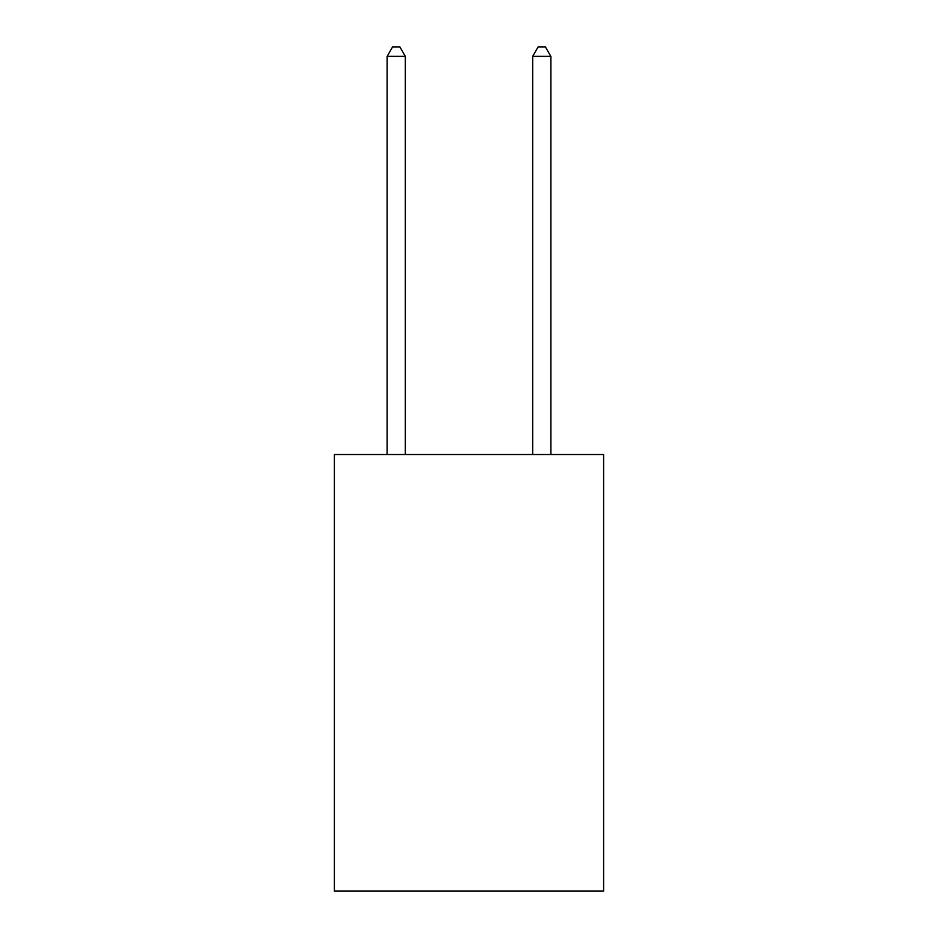 <?xml version="1.0" encoding="UTF-8"?>
<svg xmlns="http://www.w3.org/2000/svg" width="938" height="938" viewBox="0 0 938 938"><rect width="100%" height="100%" fill="white"/><g stroke="black" fill="none" stroke-linecap="round" stroke-linejoin="round"><path stroke-width="1.41" d="M603.615 454.52L603.615 891.1L334.385 891.1L334.385 454.52L603.615 454.52M405.333 454.52L405.333 56.362L387.136 56.362L387.136 454.52M387.136 56.362L392.6 46.9L399.869 46.9L405.333 56.362M550.864 454.52L550.864 56.362L532.667 56.362L532.667 454.52M532.667 56.362L538.131 46.9L545.4 46.9L550.864 56.362"/></g></svg>
